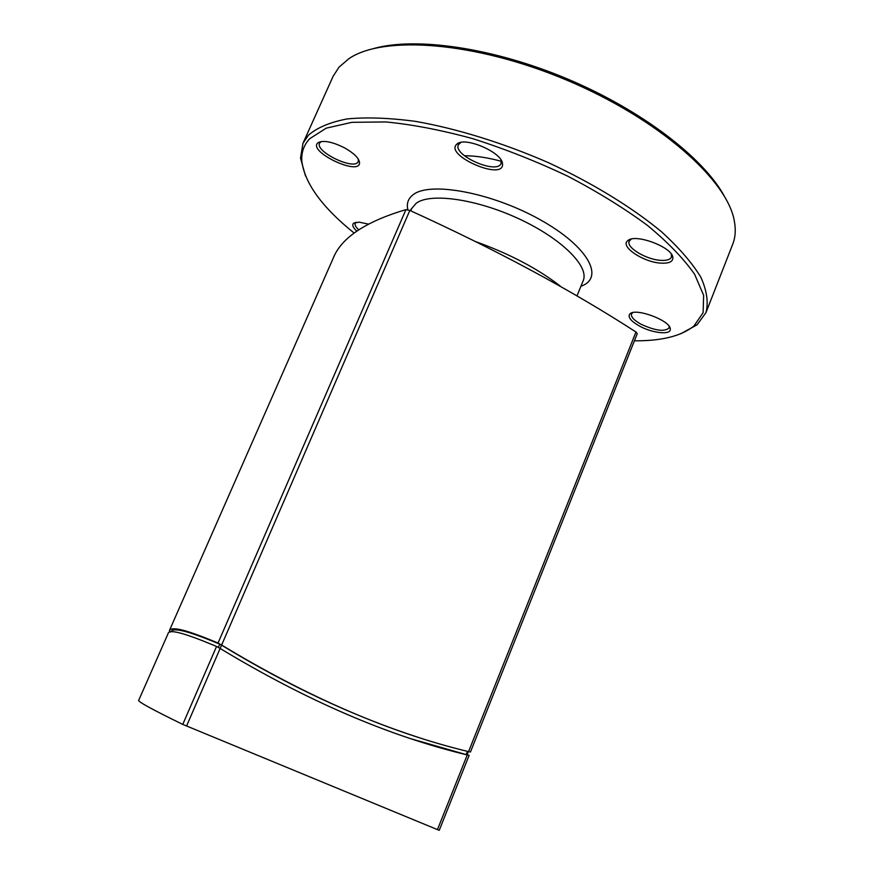 <?xml version="1.0" encoding="UTF-8"?>
<svg xmlns="http://www.w3.org/2000/svg" width="874" height="874" viewBox="0 0 874 874"><rect width="100%" height="100%" fill="white"/><g stroke="black" fill="none" stroke-linecap="round" stroke-linejoin="round"><path stroke-width="1.31" d="M724 195.568C702.936 157.386 641.44 110.069 567.15 78.846C492.86 47.611 416.024 36.774 374.017 48.441M302.972 143.292L333.114 76.3L339.025 67.145L349.043 58.58C383.325 35.102 475.085 41.515 566.625 80.091C658.231 118.503 727.015 179.574 734.226 220.499C735.974 229.359 735.46 237.291 732.707 244.272L705.941 312.684C708.596 302.59 706.913 290.802 700.904 277.331C692.263 263.063 679.153 247.888 661.574 231.828C632.241 207.499 592.845 183.289 548.348 162.64C503.184 142.943 456.829 128.609 415.663 121.399C389.454 117.892 366.632 117.061 347.175 118.919C330.055 122.196 317.12 127.626 308.402 135.219L302.972 143.292L300.525 158.15L305.507 175.991M680.791 333.748L697.026 324.833L705.941 312.684M354.156 233.085C322.145 207.269 304.709 183.311 301.836 161.242C301.191 152.579 303.802 145.073 309.68 138.715L326.231 128.161L351.872 122.327L385.915 121.945C412.342 124.49 441.294 130.062 472.747 138.66C504.888 148.908 536.538 161.406 567.729 176.177C597.696 191.865 624.298 208.285 647.547 225.47C668.184 242.579 683.894 258.879 694.655 274.36L703.636 295.303L703.111 312.695L693.912 326.046C681.217 336.129 661.389 341.046 634.415 340.794M661.028 263.14C669.036 263.544 672.98 261.708 672.871 257.622C672.761 247.266 634.972 233.107 627.761 240.678C619.6 246.413 643.45 262.331 661.028 263.14M344.673 147.914C332.349 141.763 323.5 140.015 318.114 142.659C306.479 151.257 360.896 177.051 359.52 162.356C358.722 157.91 353.762 153.103 344.673 147.914M368.325 224.094L359.148 222.149L353.686 223.165C351.829 224.869 352.867 227.535 356.821 231.14M639.397 326.002C652.539 333.376 671.625 335.266 670.282 328.864C670.325 320.539 635.638 307.615 629.99 313.81C627.456 316.891 630.591 320.955 639.397 326.002M502.43 163.252C501.294 151.956 464.76 136.442 457.058 143.981C442.965 154.927 504.331 181.748 502.528 163.886L502.43 163.252M501.031 160.008L501.053 163.438C497.262 174.866 452.776 155.408 458.38 144.767L460.871 142.44M671.363 254.181L671.429 257.087C670.216 259.611 666.676 260.703 660.799 260.354C646.301 259.676 625.937 247.44 629.193 241.224L631.257 239.115M669.091 326.221L669.047 327.979C664.459 332 655.063 330.711 640.861 324.134C633.945 320.245 630.82 316.847 631.509 313.952L632.689 312.63M358.766 229.807C355.773 227.109 354.582 224.946 355.183 223.296L356.166 222.247M358.351 159.177L358.253 161.515C355.095 170.954 314.738 151.814 319.578 143.118L321.239 141.522M501.796 161.417C487.801 157.615 475.358 155.725 464.465 155.758M414.484 736.116L412.452 735.449M414.593 736.148L412.288 735.395M437.459 829.623L439.251 830.3L469.141 755.333L467.251 754.939C388.755 736.105 306.392 700.609 220.15 648.475L216.544 646.465C184.927 633.126 168.802 628.788 168.147 633.431L138.748 700.238C137.131 701.243 151.792 709.295 182.764 724.404L437.459 829.623L467.251 754.939M467.077 754.797L468.366 751.574L467.077 754.797L466.137 754.601L411.239 738.836M170.878 631.913L171.031 631.541C171.828 629.586 175.587 629.335 182.316 630.788C189.931 632.448 202.407 636.906 219.767 644.16L221.559 645.154C288.147 685.719 353.806 716.472 418.537 737.448M468.573 751.629L470.452 752.022L637.255 333.66L635.977 332C571.148 290.059 495.766 249.538 409.83 210.426L405.929 209.651C365.387 221.635 341.1 237.925 333.07 258.518L169.436 630.493C170.364 628.526 174.09 628.253 180.623 629.673C187.844 631.181 200.321 635.638 218.041 643.024L221.635 645.034C307.812 697.212 390.121 732.751 468.573 751.629L635.977 332M170.004 632.077L169.436 630.493M475.751 241.65C510.219 254.072 538.755 269.181 561.381 286.978M411.687 208.624L410.736 210.842L411.009 209.312L416.232 203.227C430.379 192.542 476.745 199.032 519.331 219.003C562.015 238.853 589.535 266.668 583.187 280.718L576.982 295.915M580.926 286.268C605.081 277.845 588.311 246.402 539.881 219.571C491.701 192.553 429.844 181.246 413.151 194.705C408.169 198.485 406.399 203.489 407.841 209.738M467.437 751.356L466.137 754.601M221.559 645.154L186.555 726.054M219.767 644.16L218.347 647.416M216.544 646.465L182.764 724.404M405.929 209.651L218.041 643.024M221.635 645.034L409.83 210.426M693.912 326.046L697.026 324.833M301.836 161.242L300.525 158.15M583.187 280.718L582.248 283.023M459.68 143.15L457.058 143.981M501.337 161.384L502.528 163.886M630.307 239.749L627.761 240.678M671.636 255.274L672.871 257.622M632.263 312.936L629.99 313.81M669.189 326.734L670.282 328.864M355.871 222.444L353.686 223.165M320.55 141.938L318.114 142.659M358.482 159.975L359.52 162.356"/></g></svg>
